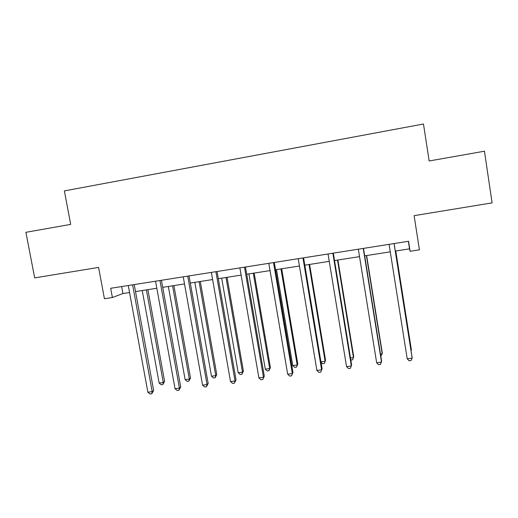 <?xml version="1.0" encoding="UTF-8"?>
<svg xmlns="http://www.w3.org/2000/svg" width="518" height="518" viewBox="0 0 518 518"><rect width="100%" height="100%" fill="white"/><g stroke="black" fill="none" stroke-linecap="round" stroke-linejoin="round"><path stroke-width="0.78" d="M112.393 297.513L104.429 298.75L98.588 267.411L34.68 277.894L25.9 232.31L70.681 224.391L64.381 190.896L423.478 124.009L429.15 160.981L484.447 151.204L492.1 202.875L414.109 215.663L419.425 249.818L410.107 251.269L408.54 241.271L110.677 288.293L112.393 297.513L122.934 293.544L129.552 292.515M395.305 251.062L409.524 248.847L410.107 251.269M135.528 291.582L156.837 288.254M162.723 287.341L184.518 283.935M190.313 283.035L212.613 279.558M218.305 278.671L241.123 275.11M246.717 274.236L270.059 270.597M275.55 269.742L299.436 266.012M304.817 265.177L329.254 261.363M334.524 260.541L359.531 256.643M364.685 255.84L390.274 251.845M408.346 241.297L409.524 248.847M121.646 286.564L122.934 293.544M394.068 243.615L412.16 358.171L407.219 358.806L389.083 244.341M394.12 243.544L412.056 357.109L412.16 358.171L411.039 360.522L409.071 360.774L407.219 358.806M410.949 350.103L411.357 350.051L411.26 349.093L395.771 250.99M411.046 350.712L411.357 350.051L395.713 250.997M363.228 248.42L381.526 362.114L376.657 362.742L358.326 249.197M363.481 248.381L381.611 361.04L380.49 364.439L378.548 364.691L376.657 362.742M332.86 253.218L351.346 365.999L346.555 366.621L328.036 253.975M333.314 253.147L351.625 364.905L350.395 368.298L348.485 368.544L346.555 366.621M380.497 354.092L382.2 353.865L382.278 352.887L366.634 255.536M380.827 356.151L382.2 353.865L366.401 255.568M350.492 358.016L353.464 357.627L353.71 356.637L337.911 260.017M350.828 360.062L352.551 359.835L353.464 357.627L337.509 260.075M302.959 257.938L321.62 369.826L316.899 370.435L298.206 258.689M303.593 257.841L322.079 368.719L320.752 372.099L318.868 372.345L316.899 370.435M322.079 368.719L320.752 372.099M320.94 361.881L325.136 361.331L325.55 360.327L309.602 264.426M325.55 360.327L324.294 363.513L325.136 361.331L309.032 264.517M324.294 363.513L322.494 363.753L321.011 362.289M273.504 262.587L292.34 373.601L287.684 374.197L268.823 263.325M274.313 262.458L292.974 372.474L291.543 375.848L289.685 376.087L287.684 374.197M292.974 372.474L291.543 375.848M276.495 269.593L292.767 365.566L297.202 364.983L297.779 363.966L281.695 268.784M297.779 363.966L296.438 367.145L297.202 364.983L280.957 268.894M296.438 367.145L294.664 367.379L292.767 365.566M244.49 267.171L263.487 377.318L258.903 377.907L239.873 267.897M245.474 267.016L264.29 376.178L262.768 379.539L260.936 379.772L258.903 377.907M264.29 376.178L262.768 379.539M248.886 273.899L265.294 369.159L269.671 368.589L270.402 367.553L254.183 273.07M270.402 367.553L268.971 370.726L269.671 368.589L253.289 273.213M268.971 370.726L267.223 370.953L265.294 369.159M215.896 271.685L235.055 380.976L230.536 381.559L211.357 272.403M217.048 271.503L236.027 379.823L235.055 380.976L234.408 383.171L232.608 383.404L230.536 381.559M236.027 379.823L234.408 383.171M221.665 278.147L238.202 372.707L242.515 372.138L243.402 371.095L227.052 277.305M243.402 371.095L241.887 374.255L242.515 372.138L226.003 277.467M241.887 374.255L240.158 374.482L238.202 372.707M187.73 276.133L207.038 384.589L202.583 385.159L183.249 276.839M189.044 275.926L208.171 383.424L207.038 384.589L206.462 386.758L204.688 386.985L202.583 385.159M208.171 383.424L206.462 386.758M194.826 282.329L211.486 376.197L215.741 375.641L216.77 374.585L200.298 281.475M216.77 374.585L215.171 377.732L215.741 375.641L199.1 281.662M215.171 377.732L213.474 377.959L211.486 376.197M159.971 280.516L179.422 388.144L175.039 388.707L155.555 281.209M161.448 280.283L180.717 386.965L179.422 388.144L178.917 390.287L177.169 390.514L175.039 388.707M180.717 386.965L178.917 390.287M168.356 286.46L185.133 379.649L189.335 379.098L190.507 378.023L173.912 285.593M190.507 378.023L188.83 381.17L189.335 379.098L172.572 285.8M188.83 381.17L187.153 381.384L185.133 379.649M132.614 284.835L152.208 391.647L147.876 392.204L128.263 285.522M134.24 284.576L153.645 390.455L152.208 391.647L151.768 393.771L150.039 393.991L147.876 392.204M153.645 390.455L151.768 393.771M142.249 290.533L159.143 383.048L163.287 382.504L164.601 381.423L147.889 289.653M164.601 381.423L162.84 384.55L163.287 382.504L146.406 289.879M162.84 384.55L161.189 384.77L159.143 383.048"/></g></svg>
